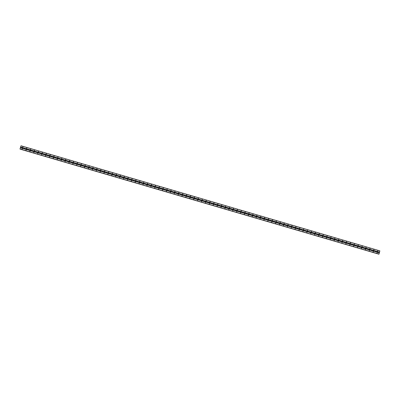 <?xml version="1.0" encoding="UTF-8"?>
<svg xmlns="http://www.w3.org/2000/svg" width="400" height="400" viewBox="0 0 400 400"><rect width="100%" height="100%" fill="white"/><g stroke="black" fill="none" stroke-linecap="round" stroke-linejoin="round"><path stroke-width="0.6" d="M377.615 251.235L377.755 250.79L377.615 251.235M377.555 251.205L377.88 250.89M373.715 250.09L373.855 249.65L373.715 250.09M373.65 250.065L373.98 249.745M369.815 248.95L369.955 248.51L369.815 248.95M369.75 248.92L370.08 248.605M365.91 247.81L366.055 247.365L365.91 247.81M365.85 247.78L366.18 247.46M362.01 246.665L362.15 246.225L362.01 246.665M361.95 246.635L362.28 246.32M358.11 245.525L358.25 245.08L358.11 245.525M358.05 245.495L358.38 245.175M354.21 244.38L354.35 243.94L354.21 244.38M354.15 244.355L354.475 244.035M350.31 243.24L350.45 242.795L350.31 243.24M350.25 243.21L350.575 242.895M346.41 242.095L346.55 241.655L346.41 242.095M346.35 242.07L346.675 241.75M342.51 240.955L342.65 240.515L342.51 240.955M342.45 240.925L342.775 240.61M338.61 239.81L338.75 239.37L338.61 239.81M338.55 239.785L338.875 239.465M334.71 238.67L334.85 238.23L334.71 238.67M334.645 238.64L334.975 238.325M330.81 237.53L330.95 237.085L330.81 237.53M330.745 237.5L331.075 237.18M326.905 236.385L327.045 235.945L326.905 236.385M326.845 236.355L327.175 236.04M323.005 235.245L323.145 234.8L323.005 235.245M322.945 235.215L323.275 234.895M319.105 234.1L319.245 233.66L319.105 234.1M319.045 234.075L319.375 233.755M315.205 232.96L315.345 232.515L315.205 232.96M315.145 232.93L315.47 232.615M311.305 231.815L311.445 231.375L311.305 231.815M311.245 231.79L311.57 231.47M307.405 230.675L307.545 230.235L307.405 230.675M307.345 230.645L307.67 230.33M303.505 229.535L303.645 229.09L303.505 229.535M303.445 229.505L303.77 229.185M299.605 228.39L299.745 227.95L299.605 228.39M299.545 228.36L299.87 228.045M295.705 227.25L295.845 226.805L295.705 227.25M295.64 227.22L295.97 226.9M291.8 226.105L291.945 225.665L291.8 226.105M291.74 226.08L292.07 225.76M287.9 224.965L288.04 224.52L287.9 224.965M287.84 224.935L288.17 224.62M284 223.82L284.14 223.38L284 223.82M283.94 223.795L284.27 223.475M280.1 222.68L280.24 222.235L280.1 222.68M280.04 222.65L280.37 222.335M276.2 221.535L276.34 221.095L276.2 221.535M276.14 221.51L276.465 221.19M272.3 220.395L272.44 219.955L272.3 220.395M272.24 220.365L272.565 220.05M268.4 219.255L268.54 218.81L268.4 219.255M268.34 219.225L268.665 218.905M264.5 218.11L264.64 217.67L264.5 218.11M264.44 218.08L264.765 217.765M260.6 216.97L260.74 216.525L260.6 216.97M260.535 216.94L260.865 216.62M256.7 215.825L256.84 215.385L256.7 215.825M256.635 215.8L256.965 215.48M252.795 214.685L252.935 214.24L252.795 214.685M252.735 214.655L253.065 214.34M248.895 213.54L249.035 213.1L248.895 213.54M248.835 213.515L249.165 213.195M244.995 212.4L245.135 211.96L244.995 212.4M244.935 212.37L245.265 212.055M241.095 211.26L241.235 210.815L241.095 211.26M241.035 211.23L241.36 210.91M237.195 210.115L237.335 209.675L237.195 210.115M237.135 210.085L237.46 209.77M233.295 208.975L233.435 208.53L233.295 208.975M233.235 208.945L233.56 208.625M229.395 207.83L229.535 207.39L229.395 207.83M229.335 207.805L229.66 207.485M225.495 206.69L225.635 206.245L225.495 206.69M225.435 206.66L225.76 206.345M221.595 205.545L221.735 205.105L221.595 205.545M221.53 205.52L221.86 205.2M217.695 204.405L217.835 203.96L217.695 204.405M217.63 204.375L217.96 204.06M213.79 203.26L213.93 202.82L213.79 203.26M213.73 203.235L214.06 202.915M209.89 202.12L210.03 201.68L209.89 202.12M209.83 202.09L210.16 201.775M205.99 200.98L206.13 200.535L205.99 200.98M205.93 200.95L206.26 200.63M202.09 199.835L202.23 199.395L202.09 199.835M202.03 199.805L202.355 199.49M198.19 198.695L198.33 198.25L198.19 198.695M198.13 198.665L198.455 198.345M194.29 197.55L194.43 197.11L194.29 197.55M194.23 197.525L194.555 197.205M190.39 196.41L190.53 195.965L190.39 196.41M190.33 196.38L190.655 196.065M186.49 195.265L186.63 194.825L186.49 195.265M186.425 195.24L186.755 194.92M182.59 194.125L182.73 193.685L182.59 194.125M182.525 194.095L182.855 193.78M178.685 192.985L178.83 192.54L178.685 192.985M178.625 192.955L178.955 192.635M174.785 191.84L174.925 191.4L174.785 191.84M174.725 191.81L175.055 191.495M170.885 190.7L171.025 190.255L170.885 190.7M170.825 190.67L171.155 190.35M166.985 189.555L167.125 189.115L166.985 189.555M166.925 189.53L167.25 189.21M163.085 188.415L163.225 187.97L163.085 188.415M163.025 188.385L163.35 188.07M159.185 187.27L159.325 186.83L159.185 187.27M159.125 187.245L159.45 186.925M155.285 186.13L155.425 185.685L155.285 186.13M155.225 186.1L155.55 185.785M151.385 184.985L151.525 184.545L151.385 184.985M151.325 184.96L151.65 184.64M147.485 183.845L147.625 183.405L147.485 183.845M147.42 183.815L147.75 183.5M143.585 182.705L143.725 182.26L143.585 182.705M143.52 182.675L143.85 182.355M139.68 181.56L139.82 181.12L139.68 181.56M139.62 181.53L139.95 181.215M135.78 180.42L135.92 179.975L135.78 180.42M135.72 180.39L136.05 180.07M131.88 179.275L132.02 178.835L131.88 179.275M131.82 179.25L132.15 178.93M127.98 178.135L128.12 177.69L127.98 178.135M127.92 178.105L128.245 177.79M124.08 176.99L124.22 176.55L124.08 176.99M124.02 176.965L124.345 176.645M120.18 175.85L120.32 175.41L120.18 175.85M120.12 175.82L120.445 175.505M116.28 174.705L116.42 174.265L116.28 174.705M116.22 174.68L116.545 174.36M112.38 173.565L112.52 173.125L112.38 173.565M112.32 173.535L112.645 173.22M108.48 172.425L108.62 171.98L108.48 172.425M108.415 172.395L108.745 172.075M104.575 171.28L104.72 170.84L104.575 171.28M104.515 171.255L104.845 170.935M100.675 170.14L100.815 169.695L100.675 170.14M100.615 170.11L100.945 169.795M96.775 168.995L96.915 168.555L96.775 168.995M96.715 168.97L97.045 168.65M92.875 167.855L93.015 167.41L92.875 167.855M92.815 167.825L93.14 167.51M88.975 166.71L89.115 166.27L88.975 166.71M88.915 166.685L89.24 166.365M85.075 165.57L85.215 165.13L85.075 165.57M85.015 165.54L85.34 165.225M81.175 164.43L81.315 163.985L81.175 164.43M81.115 164.4L81.44 164.08M77.275 163.285L77.415 162.845L77.275 163.285M77.215 163.255L77.54 162.94M73.375 162.145L73.515 161.7L73.375 162.145M73.31 162.115L73.64 161.795M69.475 161L69.615 160.56L69.475 161M69.41 160.975L69.74 160.655M65.57 159.86L65.71 159.415L65.57 159.86M65.51 159.83L65.84 159.515M61.67 158.715L61.81 158.275L61.67 158.715M61.61 158.69L61.94 158.37M57.77 157.575L57.91 157.135L57.77 157.575M57.71 157.545L58.04 157.23M53.87 156.43L54.01 155.99L53.87 156.43M53.81 156.405L54.135 156.085M49.97 155.29L50.11 154.85L49.97 155.29M49.91 155.26L50.235 154.945M46.07 154.15L46.21 153.705L46.07 154.15M46.01 154.12L46.335 153.8M42.17 153.005L42.31 152.565L42.17 153.005M42.11 152.975L42.435 152.66M38.27 151.865L38.41 151.42L38.27 151.865M38.21 151.835L38.535 151.515M34.37 150.72L34.51 150.28L34.37 150.72M34.305 150.695L34.635 150.375M30.47 149.58L30.61 149.135L30.47 149.58M30.405 149.55L30.735 149.235M26.565 148.435L26.705 147.995L26.565 148.435M26.505 148.41L26.835 148.09M22.665 147.295L22.805 146.855L22.665 147.295M22.605 147.265L22.935 146.95M377.055 253L377.195 252.56L377.055 253M376.99 252.975L377.32 252.655M373.155 251.86L373.295 251.42L373.155 251.86M373.09 251.83L373.42 251.515M369.25 250.72L369.39 250.275L369.25 250.72M369.19 250.69L369.52 250.37M365.35 249.575L365.49 249.135L365.35 249.575M365.29 249.545L365.62 249.23M361.45 248.435L361.59 247.99L361.45 248.435M361.39 248.405L361.72 248.085M357.55 247.29L357.69 246.85L357.55 247.29M357.49 247.265L357.815 246.945M353.65 246.15L353.79 245.705L353.65 246.15M353.59 246.12L353.915 245.805M349.75 245.005L349.89 244.565L349.75 245.005M349.69 244.98L350.015 244.66M345.85 243.865L345.99 243.425L345.85 243.865M345.79 243.835L346.115 243.52M341.95 242.72L342.09 242.28L341.95 242.72M341.885 242.695L342.215 242.375M338.05 241.58L338.19 241.14L338.05 241.58M337.985 241.55L338.315 241.235M334.145 240.44L334.29 239.995L334.145 240.44M334.085 240.41L334.415 240.09M330.245 239.295L330.385 238.855L330.245 239.295M330.185 239.27L330.515 238.95M326.345 238.155L326.485 237.71L326.345 238.155M326.285 238.125L326.615 237.81M322.445 237.01L322.585 236.57L322.445 237.01M322.385 236.985L322.71 236.665M318.545 235.87L318.685 235.425L318.545 235.87M318.485 235.84L318.81 235.525M314.645 234.725L314.785 234.285L314.645 234.725M314.585 234.7L314.91 234.38M310.745 233.585L310.885 233.145L310.745 233.585M310.685 233.555L311.01 233.24M306.845 232.445L306.985 232L306.845 232.445M306.785 232.415L307.11 232.095M302.945 231.3L303.085 230.86L302.945 231.3M302.88 231.27L303.21 230.955M299.045 230.16L299.185 229.715L299.045 230.16M298.98 230.13L299.31 229.81M295.14 229.015L295.28 228.575L295.14 229.015M295.08 228.99L295.41 228.67M291.24 227.875L291.38 227.43L291.24 227.875M291.18 227.845L291.51 227.53M287.34 226.73L287.48 226.29L287.34 226.73M287.28 226.705L287.61 226.385M283.44 225.59L283.58 225.15L283.44 225.59M283.38 225.56L283.705 225.245M279.54 224.445L279.68 224.005L279.54 224.445M279.48 224.42L279.805 224.1M275.64 223.305L275.78 222.865L275.64 223.305M275.58 223.275L275.905 222.96M271.74 222.165L271.88 221.72L271.74 222.165M271.68 222.135L272.005 221.815M267.84 221.02L267.98 220.58L267.84 221.02M267.78 220.995L268.105 220.675M263.94 219.88L264.08 219.435L263.94 219.88M263.875 219.85L264.205 219.535M260.035 218.735L260.18 218.295L260.035 218.735M259.975 218.71L260.305 218.39M256.135 217.595L256.275 217.15L256.135 217.595M256.075 217.565L256.405 217.25M252.235 216.45L252.375 216.01L252.235 216.45M252.175 216.425L252.505 216.105M248.335 215.31L248.475 214.87L248.335 215.31M248.275 215.28L248.6 214.965M244.435 214.17L244.575 213.725L244.435 214.17M244.375 214.14L244.7 213.82M240.535 213.025L240.675 212.585L240.535 213.025M240.475 212.995L240.8 212.68M236.635 211.885L236.775 211.44L236.635 211.885M236.575 211.855L236.9 211.535M232.735 210.74L232.875 210.3L232.735 210.74M232.675 210.715L233 210.395M228.835 209.6L228.975 209.155L228.835 209.6M228.77 209.57L229.1 209.255M224.935 208.455L225.075 208.015L224.935 208.455M224.87 208.43L225.2 208.11M221.03 207.315L221.17 206.875L221.03 207.315M220.97 207.285L221.3 206.97M217.13 206.17L217.27 205.73L217.13 206.17M217.07 206.145L217.4 205.825M213.23 205.03L213.37 204.59L213.23 205.03M213.17 205L213.5 204.685M209.33 203.89L209.47 203.445L209.33 203.89M209.27 203.86L209.595 203.54M205.43 202.745L205.57 202.305L205.43 202.745M205.37 202.715L205.695 202.4M201.53 201.605L201.67 201.16L201.53 201.605M201.47 201.575L201.795 201.255M197.63 200.46L197.77 200.02L197.63 200.46M197.57 200.435L197.895 200.115M193.73 199.32L193.87 198.875L193.73 199.32M193.67 199.29L193.995 198.975M189.83 198.175L189.97 197.735L189.83 198.175M189.765 198.15L190.095 197.83M185.93 197.035L186.07 196.595L185.93 197.035M185.865 197.005L186.195 196.69M182.025 195.895L182.165 195.45L182.025 195.895M181.965 195.865L182.295 195.545M178.125 194.75L178.265 194.31L178.125 194.75M178.065 194.72L178.395 194.405M174.225 193.61L174.365 193.165L174.225 193.61M174.165 193.58L174.495 193.26M170.325 192.465L170.465 192.025L170.325 192.465M170.265 192.44L170.59 192.12M166.425 191.325L166.565 190.88L166.425 191.325M166.365 191.295L166.69 190.98M162.525 190.18L162.665 189.74L162.525 190.18M162.465 190.155L162.79 189.835M158.625 189.04L158.765 188.6L158.625 189.04M158.565 189.01L158.89 188.695M154.725 187.895L154.865 187.455L154.725 187.895M154.66 187.87L154.99 187.55M150.825 186.755L150.965 186.315L150.825 186.755M150.76 186.725L151.09 186.41M146.92 185.615L147.065 185.17L146.92 185.615M146.86 185.585L147.19 185.265M143.02 184.47L143.16 184.03L143.02 184.47M142.96 184.44L143.29 184.125M139.12 183.33L139.26 182.885L139.12 183.33M139.06 183.3L139.39 182.98M135.22 182.185L135.36 181.745L135.22 182.185M135.16 182.16L135.485 181.84M131.32 181.045L131.46 180.6L131.32 181.045M131.26 181.015L131.585 180.7M127.42 179.9L127.56 179.46L127.42 179.9M127.36 179.875L127.685 179.555M123.52 178.76L123.66 178.32L123.52 178.76M123.46 178.73L123.785 178.415M119.62 177.62L119.76 177.175L119.62 177.62M119.56 177.59L119.885 177.27M115.72 176.475L115.86 176.035L115.72 176.475M115.655 176.445L115.985 176.13M111.82 175.335L111.96 174.89L111.82 175.335M111.755 175.305L112.085 174.985M107.915 174.19L108.055 173.75L107.915 174.19M107.855 174.165L108.185 173.845M104.015 173.05L104.155 172.605L104.015 173.05M103.955 173.02L104.285 172.705M100.115 171.905L100.255 171.465L100.115 171.905M100.055 171.88L100.385 171.56M96.215 170.765L96.355 170.325L96.215 170.765M96.155 170.735L96.48 170.42M92.315 169.62L92.455 169.18L92.315 169.62M92.255 169.595L92.58 169.275M88.415 168.48L88.555 168.04L88.415 168.48M88.355 168.45L88.68 168.135M84.515 167.34L84.655 166.895L84.515 167.34M84.455 167.31L84.78 166.99M80.615 166.195L80.755 165.755L80.615 166.195M80.555 166.165L80.88 165.85M76.715 165.055L76.855 164.61L76.715 165.055M76.65 165.025L76.98 164.705M72.81 163.91L72.955 163.47L72.81 163.91M72.75 163.885L73.08 163.565M68.91 162.77L69.05 162.325L68.91 162.77M68.85 162.74L69.18 162.425M65.01 161.625L65.15 161.185L65.01 161.625M64.95 161.6L65.28 161.28M61.11 160.485L61.25 160.045L61.11 160.485M61.05 160.455L61.375 160.14M57.21 159.345L57.35 158.9L57.21 159.345M57.15 159.315L57.475 158.995M53.31 158.2L53.45 157.76L53.31 158.2M53.25 158.17L53.575 157.855M49.41 157.06L49.55 156.615L49.41 157.06M49.35 157.03L49.675 156.71M45.51 155.915L45.65 155.475L45.51 155.915M45.45 155.89L45.775 155.57M41.61 154.775L41.75 154.33L41.61 154.775M41.545 154.745L41.875 154.43M37.71 153.63L37.85 153.19L37.71 153.63M37.645 153.605L37.975 153.285M33.805 152.49L33.945 152.045L33.805 152.49M33.745 152.46L34.075 152.145M29.905 151.345L30.045 150.905L29.905 151.345M29.845 151.32L30.175 151M26.005 150.205L26.145 149.765L26.005 150.205M25.945 150.175L26.275 149.86M22.105 149.065L22.245 148.62L22.105 149.065M22.045 149.035L22.37 148.715M379.875 250.855L21.03 145.775L20.005 148.96L378.865 254.115L379.875 250.855L378.955 254.21L20.02 149.035M20.125 149.145L378.955 254.19L20.11 149.13M20.61 147.1L379.455 252.18M20.42 147.69L379.27 252.77M20.615 147.045L379.465 252.125M21.005 145.815L379.85 250.895M20 149.015L378.85 254.095M20.005 148.96L378.855 254.04M20.395 147.73L379.245 252.81"/></g></svg>
